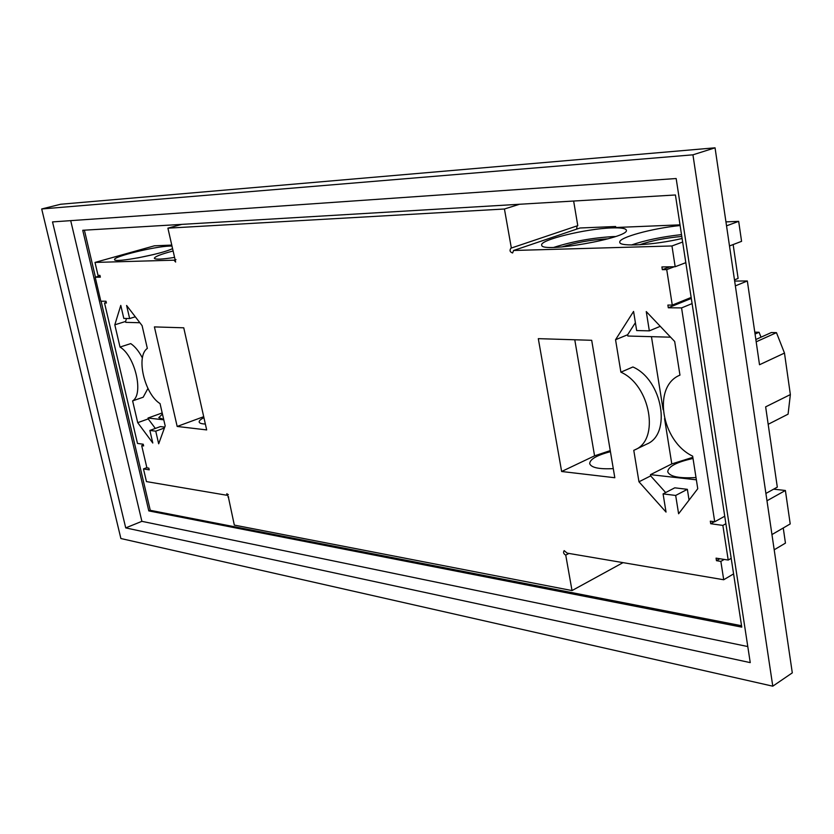 <?xml version="1.0" encoding="UTF-8"?>
<svg xmlns="http://www.w3.org/2000/svg" width="834" height="834" viewBox="0 0 834 834"><rect width="100%" height="100%" fill="white"/><g stroke="black" fill="none" stroke-linecap="round" stroke-linejoin="round"><path stroke-width="1.25" d="M100.038 275.856L95.201 277.242L100.351 277.159L99.934 275.376L98.047 275.408L95.003 262.429L173.983 260.177L175.64 262.043L167.905 228.162L504.434 209L511.346 248.032L577.774 225.66L573.646 201.036M95.201 277.242L100.831 301.199L105.991 301.241L106.408 303.013L104.531 303.003L106.283 302.471M731.199 558.321L728.207 560.062L716.072 558.144L716.469 560.677L720.857 561.386L723.714 579.755L567.141 553.13L564.17 550.628C563.023 552.358 563.555 553.849 565.744 555.121L572.02 590.566L234.323 525.097L228.401 497.189L226.963 493.634L226.587 495.219L146.45 481.593L143.479 468.916L149.213 469.834L148.817 468.135L146.899 467.832L141.707 445.669L143.625 445.929L143.219 444.22L137.495 443.438L104.531 303.003M728.207 560.062L722.87 525.41L710.724 523.731L714.363 521.719M511.346 248.032L510.981 248.094C509.355 250.45 509.897 252.077 512.608 252.973L513.608 250.481L671.964 245.967L675.175 266.734L661.904 266.943L662.332 269.674L666.731 269.611L672.277 305.108L667.878 305.067L668.305 307.777L681.566 307.902L714.717 521.771L710.318 521.167L710.724 523.731M177.173 426.455L206.676 429.917L183.751 327.804L154.415 326.907L177.173 426.455L203.715 416.687M155.75 431.168L149.859 430.438L152.789 443.01L137.714 422.671L132.616 400.893C143.99 394.294 135.108 355.878 120.023 347.059L114.811 324.812L120.784 305.4L123.807 318.421L129.645 318.557L126.612 305.473L142.093 325.625L147.337 348.424C135.65 356.201 144.49 394.055 160.045 403.604L165.184 425.913L158.679 443.803L155.75 431.168L164.423 427.988M614.814 477.736L591.692 340.293L538.305 338.656L561.636 471.502L614.814 477.736M638.969 481.791L633.777 450.339L634.903 449.828C660.038 439.987 650.468 385.214 620.892 372.173L615.544 339.73L633.569 311.426L636.665 330.556L649.342 330.858L646.256 311.572L674.685 341.492L679.96 375.133C652.209 386.184 661.216 441.238 692.658 456.146L697.756 488.724L678.605 513.765L675.676 495.448L663.082 493.895L666.032 512.076L638.969 481.791L650.676 475.891L665.668 492.56M167.905 228.162L181.77 224.377M519.54 204.257L504.434 209M173.983 260.177L175.984 259.593M171.783 245.498L170.501 245.853L171.856 245.801M95.003 262.429L154.405 245.811L171.689 245.092M172.482 248.626C162.15 254.109 113.632 263.294 114.592 259.603C112.715 256.705 154.999 246.395 169.75 246.072L171.908 246.04M174.452 257.425C161.984 259.374 155.28 259.666 154.342 258.3C154.717 256.632 160.941 254.203 173.013 251.003M141.707 445.669L143.417 445.033M143.479 468.916L146.847 467.634M226.587 495.219L228.339 494.51M228.089 497.21L228.652 496.981M572.02 590.566L623.029 562.637M565.744 555.121L568.944 553.442M723.714 579.755L733.586 573.896M774.192 549.794L785.451 543.122L783.251 527.995M720.857 561.386L724.214 559.437M716.469 560.677L719.825 558.738M766.978 500.775L785.388 490.486L790.215 523.929L771.95 534.573M725.882 523.721L722.87 525.41M785.388 490.486L773.65 489.162M714.717 521.771L724.736 516.225M765.904 493.447L777.309 487.129L765.643 406.856L790.361 394.576L788.078 414.164L768.177 424.298M681.566 307.902L692.095 303.586M735.359 285.874L747.337 280.975L734.65 281.058M790.361 394.576L784.481 353.074L759.513 364.739L747.337 280.975M668.305 307.777L691.303 298.436M672.277 305.108L691.157 297.446M734.483 279.89L738.111 278.41L733.149 244.56M666.731 269.611L674.237 266.744M662.332 269.674L669.838 266.817M675.175 266.734L685.819 262.658M729.489 245.957L741.572 241.339L738.674 221.354L726.529 225.837M682.65 242.027L671.964 245.967M513.608 250.481L580.005 227.995L615.638 226.504L612.344 227.64L680.012 224.857M738.674 221.354L725.945 221.886M680.117 225.534C652.042 228.328 618.182 237.627 619.777 242.277C619.266 247.072 653.939 245.133 682.108 238.482M611.52 227.932C585.833 228.693 539.546 239.973 541.714 245.071C540.411 253.588 630.014 237.878 626.344 230.163C625.75 228.328 620.809 227.588 611.52 227.932M576.669 229.131L577.065 225.889M205.362 424.026C201.567 423.891 199.503 423.234 199.17 422.056C198.982 420.826 200.567 419.356 203.923 417.646M114.811 324.812L125.58 321.465L125.788 322.351L139.872 322.737M120.023 347.059L130.73 343.608C135.098 346.548 138.997 351.354 142.405 358.015M132.616 400.893L143.187 397.213L147.941 388.425M137.714 422.671L148.223 418.897L155.343 428.447M162.203 412.945L148.025 418.032L148.223 418.897M125.58 321.465L126.518 318.484M129.645 318.557L135.317 316.795M149.859 430.438L160.399 426.591L164.746 427.112M610.259 450.61L594.569 455.844L574.772 339.772M561.636 471.502L594.569 455.844M610.436 451.674C596.821 455.27 589.909 459.253 589.69 463.631C591.202 467.666 599.062 469.333 613.282 468.625M689.061 500.098L687.362 489.329L674.769 487.827L663.082 493.895M675.676 495.448L687.362 489.329M650.676 475.891L650.478 474.65L671.787 463.923L664.562 418.668M620.892 372.173L632.912 366.97C662.457 379.835 671.87 434.243 646.704 444.126L634.903 449.828M615.544 339.73L627.658 334.736L635.393 322.695M670.599 337.186L627.866 336.029L627.658 334.736M649.342 330.858L660.267 326.313M615.794 227.505L615.638 226.504M137.506 257.967L153.352 254.589M681.514 234.604C661.935 236.793 645.235 240.255 631.421 244.987M615.471 236.543L612.938 236.606C592.109 237.857 572.426 241.443 553.88 247.364M148.025 418.032L163.777 419.815M163.683 419.398L158.773 417.667L162.442 413.998M607.84 238.878L606.318 238.92C590.733 239.838 575.877 242.517 561.772 246.979M696.359 479.821L650.478 474.65M692.835 457.334L671.787 463.923M693.012 458.471C676.655 462.078 668.222 466.498 667.721 471.763C669.65 476.6 679.074 478.528 696.004 477.538M754.78 332.161L759.065 332.255L755.051 334.048M761.004 337.197L759.065 332.255M755.844 339.511L771.356 332.537L776.464 332.651L756.177 341.815M784.481 353.074L776.464 332.651M681.795 236.449C665.584 237.919 651.479 240.692 639.48 244.779M148.796 510.898L741.76 627.126L675.425 194.979L82.743 230.278L148.796 510.898L150.266 510.314L101.091 301.199M95.441 277.169L84.39 230.174M150.266 510.314L741.541 625.74M41.7 208.969L60.684 204.247L715.051 147.816L792.3 672.861L772.784 686.184L120.888 538.524L41.7 208.969L692.939 154.822L715.051 147.816M692.939 154.822L772.784 686.184M125.725 527.891L52.521 221.907L676.166 178.528L750.246 662.623L125.725 527.891L141.884 521.333L747.785 646.548M141.884 521.333L70.702 220.635M663.124 409.713L651.448 336.665"/></g></svg>
